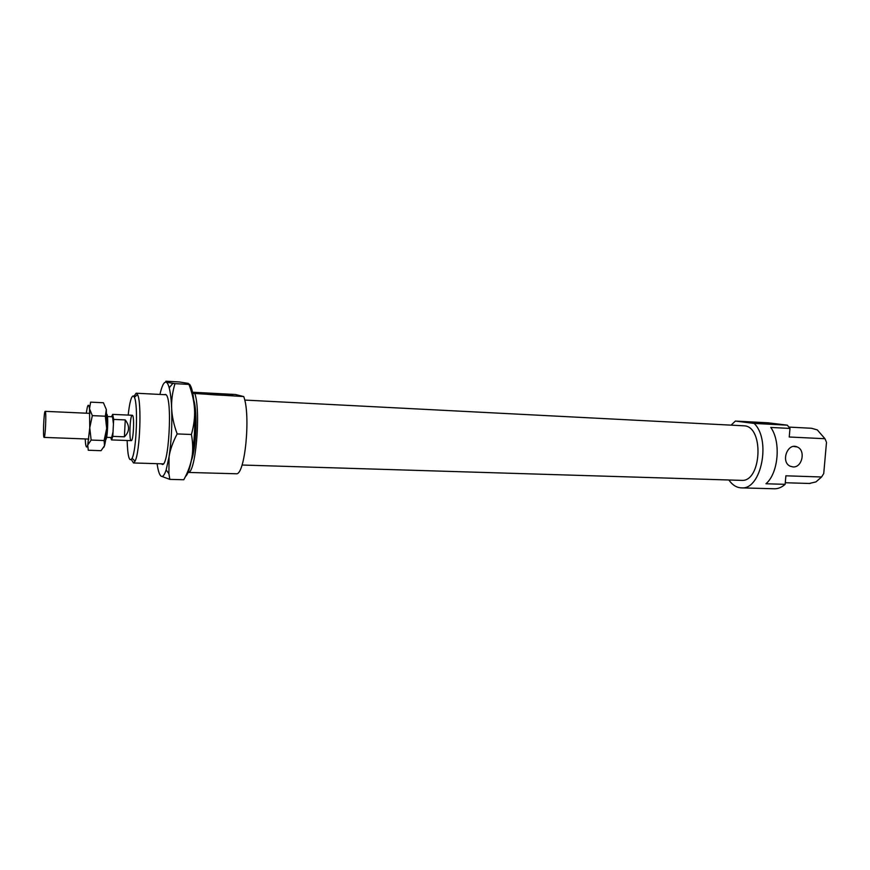 <?xml version="1.0" encoding="UTF-8"?>
<svg xmlns="http://www.w3.org/2000/svg" width="870" height="870" viewBox="0 0 870 870"><rect width="100%" height="100%" fill="white"/><g stroke="black" fill="none" stroke-linecap="round" stroke-linejoin="round"><path stroke-width="1.3" d="M789.003 427.094L811.492 428.268L817.289 429.889L824.956 438.719L826.141 441.416M826.5 442.319L823.738 473.552L821.574 476.988L785.882 475.803L785.142 484.329L765.959 483.763C778.465 473.226 781.184 441.808 770.766 427.442L789.982 428.431L789.242 437.001L824.956 438.719M821.574 476.988L815.951 481.904L809.252 483.47M793.005 466.929C802.314 467.799 805.968 450.051 797.127 446.941C787.524 442.373 780.455 461.97 790.188 466.211L793.005 466.929M131.348 459.545L133.48 462.96L135.067 461.133C139.961 452.411 141.843 402.168 137.569 394.643L136.111 393.207L133.947 396.448M128.184 415.088C129.586 402.353 131.316 395.98 133.371 395.948L134.382 397.253C138.232 404.235 136.503 450.236 132.077 458.316C129.336 462.59 127.683 456.652 127.14 440.492M191.346 460.567C196.12 449.355 197.664 411.923 193.825 400.352M132.381 415.294L132.229 415.262C129.913 415.001 128.912 441.503 131.272 440.655C133.469 441.057 134.578 415.675 132.381 415.294M213.313 393.457L231.474 394.98C239.272 396.176 210.964 395.013 202.264 393.751C198.121 393.022 201.807 392.925 213.313 393.457M753.986 422.167L774.572 424.005C779.977 424.93 755.682 423.364 749.635 422.396L753.986 422.167M192.564 392.218L235.465 394.501L243.741 396.568L192.803 393.36M787.328 425.169L754.138 423.429L735.389 421.069L768.047 422.798L787.328 425.169L789.982 428.431M773.767 488.766L774.746 488.788C778.389 488.733 781.858 487.243 785.142 484.329M735.389 421.069L731.094 425.125M728.842 479.99C732.507 485.177 736.825 487.809 741.795 487.874C761.38 489.636 771.255 439.589 754.138 423.429M235.835 473.758L188.105 472.432C195.489 474.215 201.013 412.869 195.01 394.001M740.99 480.36L741.74 480.381C761.554 481.839 764.208 426.8 744.35 425.832L244.72 400.069M236.248 473.769C244.916 475.564 250.919 415.207 243.741 396.568M113.035 431.901L113.665 419.416L125.258 419.916C129.891 426.061 129.608 431.694 124.399 436.816L112.806 436.37L113.035 431.901L111.654 437.523L106.586 437.327M125.258 419.916L124.399 436.816M113.665 419.416L112.676 414.403L111.534 416.73M113.437 423.886L112.556 416.795L107.445 416.556M110.675 437.49L111.567 439.915L112.806 436.37M105.694 439.665C107.586 439.339 108.598 414.631 106.738 414.153M45.251 411.369L45.164 411.347C43.859 411.118 42.793 438.328 44.142 437.403C45.37 437.795 46.48 411.717 45.251 411.369M157.1 463.677C158.068 470.67 159.384 474.813 161.059 476.129C162.723 477.238 164.419 475.172 166.148 469.941L169.063 456.772C171.368 441.373 172.227 425.234 171.651 408.345C171.259 399.417 170.433 392.566 169.193 387.803C168.269 384.377 167.214 382.495 166.05 382.169C163.897 381.854 161.863 385.943 159.939 394.436M184.538 478.337L183.798 479.74C187.996 471.986 190.704 464.58 191.9 457.522C193.129 450.464 192.955 442.786 191.411 434.489C193.901 425.593 194.945 417.252 194.532 409.444C194.141 401.625 192.292 393.283 188.975 384.42L188.322 383.409L179.372 381.963L165.876 381.212L166.05 382.169L174.968 383.648C172.423 392.229 171.314 400.472 171.651 408.345C171.966 416.219 173.804 424.745 177.165 433.923C172.88 442.036 170.172 449.659 169.063 456.772L168.9 473.704L169.835 479.381L161.059 476.129M189.519 384.214C192.085 387.4 193.76 395.806 194.532 409.444C195.228 426.213 194.358 442.243 191.9 457.522C190.03 468.169 187.866 474.509 185.44 476.542M169.835 479.381L183.798 479.74M177.165 433.923L191.411 434.489M174.968 383.648L188.975 384.42M164.343 394.665L165.398 394.436C173.13 395.067 168.736 472.41 161.494 463.808M85.206 438.937L85.521 443.243C86.065 447.55 86.804 448.17 87.729 445.125L88.272 450.247L101.061 450.682L104.509 445.712L104.117 440.535L106.673 428.453L105.324 416.208L106.325 409.52L106.673 428.453C106.238 436.392 105.52 442.145 104.509 445.712L103.78 447.376M106.325 409.52L103.443 402.756L90.632 402.136L89.512 408.737C88.947 404.583 88.196 404.148 87.283 407.41L86.26 413.196M89.512 408.737L92.329 415.632L89.762 427.768L89.512 408.737M89.762 427.768L91.132 440.057L87.729 445.125L89.762 427.768M104.117 440.535L91.132 440.057M105.324 416.208L92.329 415.632M810.079 483.492L785.284 482.741M132.077 458.316L135.067 461.133M134.382 397.253L137.569 394.643M165.909 394.752L136.362 393.218M163.071 463.862L133.48 462.96M774.746 488.788L741.795 487.874M797.127 446.941L793.766 446.451M741.74 480.381L242.045 465.026M132.316 415.273L112.621 414.381M131.272 440.655L111.567 439.915M89.871 413.359L45.207 411.347M88.816 439.067L44.142 437.403M169.193 387.803L172.891 383.365M166.148 469.941L168.9 473.704"/></g></svg>
